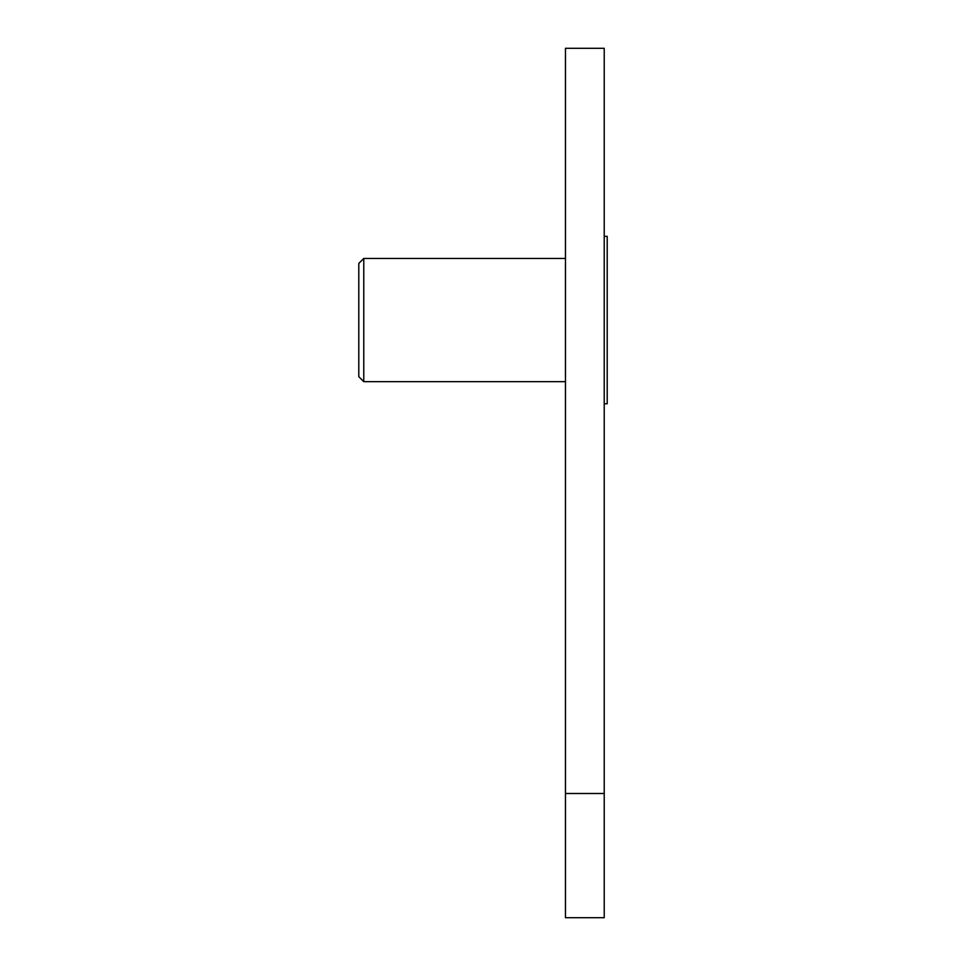 <?xml version="1.0" encoding="UTF-8"?>
<svg xmlns="http://www.w3.org/2000/svg" width="966" height="966" viewBox="0 0 966 966"><rect width="100%" height="100%" fill="white"/><g stroke="black" fill="none" stroke-linecap="round" stroke-linejoin="round"><path stroke-width="1.45" d="M604.221 48.3L604.221 917.7L565.472 917.7L565.472 48.3L604.221 48.3M565.472 381.655L363.771 381.655L363.771 258.441L358.797 263.416L358.797 376.68L363.771 381.655M604.221 403.764L607.203 403.764L607.203 236.344L604.221 236.344M604.221 793.497L565.472 793.497M565.472 258.441L363.771 258.441"/></g></svg>
